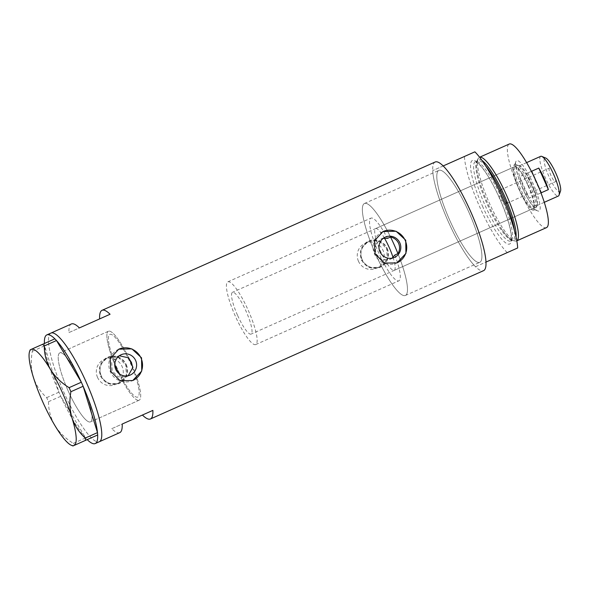 <?xml version="1.0" encoding="UTF-8"?>
<svg xmlns="http://www.w3.org/2000/svg" width="590" height="590" viewBox="0 0 590 590"><rect width="100%" height="100%" fill="white"/><g stroke="black" fill="none" stroke-linecap="round" stroke-linejoin="round"><path stroke-width="0.44" stroke-dasharray="2.95 2.21" d="M128.716 357.85A37.745 7.781 -114 0 0 108.442 331.256A37.745 7.781 66 0 1 128.716 357.85L128.067 358.137A34.316 7.073 -114 0 0 109.836 334.39A34.316 7.073 -114 0 0 117.329 368.617A34.316 7.073 -114 0 0 137.75 397.085A34.316 7.073 -114 0 0 132.3 367.651L132.949 367.356A37.745 7.781 66 0 1 139.144 400.219A37.745 7.781 -114 0 0 132.949 367.356M394.858 255.013A34.316 7.073 66 0 1 398.877 280.825A34.316 7.073 66 0 1 378.455 252.358A34.316 7.073 66 0 1 370.97 218.13A34.316 7.073 66 0 1 387.453 238.39M392.011 258.177L389.835 259.467L381.649 259.541L375.712 253.575L375.255 245.167L380.786 239.134L383.198 238.382M132.3 365.785L132.3 367.651M97.542 377.43A13.725 13.43 -114 0 1 104.224 359.428A13.725 13.43 -114 0 1 122.078 366.501A13.725 13.43 -114 0 1 115.389 384.503A13.725 13.43 -114 0 1 97.542 377.43M101.244 375.778A13.725 13.43 -114 0 1 107.933 357.776A13.725 13.43 -114 0 1 125.788 364.856L126.312 375.683L119.143 383.463L108.243 383.736L100.219 376.236L100.012 365.254L107.513 357.341L118.089 357.216L125.781 364.856A13.725 13.43 -114 0 1 119.099 382.851A13.725 13.43 -114 0 1 101.244 375.778M358.462 261.259A13.725 13.43 -114 0 1 365.151 243.257A13.725 13.43 -114 0 1 383.006 250.33A13.725 13.43 -114 0 1 376.317 268.332A13.725 13.43 -114 0 1 358.462 261.259M362.172 259.607A13.725 13.43 -114 0 1 368.861 241.605A13.725 13.43 -114 0 1 386.708 248.685L387.239 259.512L380.063 267.292L369.17 267.565L361.146 260.065L360.94 249.083L368.433 241.17L379.016 241.044L386.701 248.685A13.725 13.43 -114 0 1 380.026 266.68A13.725 13.43 -114 0 1 362.172 259.607M126.297 364.627A14.3 13.99 -114 0 1 119.328 383.375A14.3 13.99 -114 0 1 100.735 376.007A14.3 13.99 -114 0 1 107.697 357.252A14.3 13.99 -114 0 1 126.297 364.627M387.224 248.456A14.3 13.99 -114 0 1 380.255 267.204A14.3 13.99 -114 0 1 361.663 259.836A14.3 13.99 -114 0 1 368.625 241.081A14.3 13.99 -114 0 1 387.224 248.456M119.305 355.785L117.27 356.463L111.716 362.503L112.159 370.918L118.125 376.885L126.319 376.796L128.185 375.734M118.708 349.221L118.752 349.206A17.154 16.786 66 0 0 118.708 349.221A17.154 16.786 66 0 0 110.352 371.722A17.154 16.786 66 0 0 132.669 380.572A17.154 16.786 66 0 0 132.684 380.557M382.925 231.582A17.154 16.786 66 0 0 382.903 231.597A17.154 16.786 66 0 0 374.547 254.098A17.154 16.786 66 0 0 396.864 262.941A17.154 16.786 66 0 0 396.886 262.933L396.864 262.941M397.948 253.641A50.327 10.377 66 0 1 405.389 295.45A50.327 10.377 66 0 1 375.439 253.7A50.327 10.377 66 0 1 364.45 203.498A50.327 10.377 66 0 1 390.543 237.01A50.327 10.377 -114 0 0 364.45 203.498A50.327 10.377 -114 0 0 375.439 253.7A50.327 10.377 -114 0 0 405.389 295.45A50.327 10.377 -114 0 0 397.948 253.641M468.836 212.12A50.327 10.377 66 0 1 479.825 262.314A50.327 10.377 66 0 1 449.875 220.557A50.327 10.377 66 0 1 438.886 170.363A50.327 10.377 66 0 1 468.836 212.12A50.327 10.377 -114 0 0 438.886 170.363A50.327 10.377 -114 0 0 449.875 220.557A50.327 10.377 -114 0 0 479.825 262.314A50.327 10.377 -114 0 0 468.836 212.12M68.012 390.573A37.745 7.781 -114 0 0 90.477 421.887A37.745 7.781 -114 0 0 82.239 384.245A37.745 7.781 -114 0 0 59.774 352.923A37.745 7.781 -114 0 0 68.012 390.573M118.723 373.33A37.745 7.781 -114 0 0 139.144 400.219A37.745 7.781 66 0 1 116.68 368.905A37.745 7.781 66 0 1 108.442 331.256A37.745 7.781 -114 0 0 114.762 364.428M110.072 314.256L68.949 332.568A59.479 12.265 66 0 1 71.383 323.969M435.162 162.007A59.479 12.265 -114 0 0 448.149 221.324A59.479 12.265 -114 0 0 483.549 270.67M50.932 333.077A59.479 12.265 -114 0 0 63.919 392.394A59.479 12.265 -114 0 0 99.319 441.74A59.479 12.265 66 0 1 63.919 392.394A59.479 12.265 66 0 1 50.932 333.077M119.763 432.64A59.479 12.265 66 0 1 111.746 428.694L152.869 410.389M111.746 428.694L122.196 424.04M68.949 332.568L79.399 327.915M128.067 358.137L129.446 359.384M139.144 400.219L90.477 421.887A37.745 7.781 66 0 1 68.012 390.573A37.745 7.781 66 0 1 59.774 352.923A37.745 7.781 66 0 1 82.239 384.245A37.745 7.781 66 0 1 90.477 421.887L139.144 400.219M108.442 331.256L59.774 352.923L108.442 331.256M74.96 445.074L87.209 439.616A59.479 12.265 66 0 1 86.649 439.049L86.118 438.495A59.479 12.265 66 0 1 85.535 437.861A59.479 12.265 66 0 1 60.77 396.303A59.479 12.265 66 0 1 60.121 394.872L59.538 393.56A59.479 12.265 66 0 1 58.911 392.121A59.479 12.265 66 0 1 44.597 345.91A59.479 12.265 66 0 1 44.516 345.054L44.457 344.295A59.479 12.265 66 0 1 44.412 343.491L32.162 348.941L32.339 351.293C30.702 360.276 31.041 368.912 33.35 377.209C36.056 385.204 40.504 392.011 46.691 397.638L48.498 401.694C48.505 409.939 50.585 417.801 54.752 425.279C59.28 432.455 65.475 438.488 73.337 443.37L74.96 445.074L74.03 445.487M48.498 401.694L60.77 396.303L85.572 437.92L73.337 443.37M60.733 396.244L60.121 394.872M32.339 351.293L44.575 345.843L58.934 392.188L46.691 397.638M44.575 345.843L44.516 345.054M44.457 344.295L44.398 343.498L54.863 338.837A59.479 12.265 66 0 1 55.423 339.405M81.302 382.158A59.479 12.265 66 0 1 81.951 383.589M97.475 432.544A59.479 12.265 66 0 1 97.556 433.407M97.616 434.166A59.479 12.265 66 0 1 97.66 434.97L87.209 439.616L86.649 439.049M86.118 438.495L85.572 437.92M59.538 393.56L58.934 392.188M55.954 339.958A59.479 12.265 66 0 1 56.537 340.592M82.534 384.894A59.479 12.265 66 0 1 83.161 386.332M31.233 349.361L32.162 348.941M522.666 188.151A27.568 5.686 -114 0 0 537.726 210.94A27.568 5.686 -114 0 0 533.05 183.527A27.568 5.686 -114 0 0 515.808 161.712A27.568 5.686 -114 0 0 522.666 188.151M529.835 184.958A24.588 5.074 66 0 1 535.204 209.487A24.588 5.074 66 0 1 534.002 209.413A24.588 5.074 66 0 1 520.572 189.08A24.588 5.074 66 0 1 514.443 165.495A24.588 5.074 66 0 1 515.195 164.558A24.588 5.074 66 0 1 529.835 184.958M528.08 185.739A22.877 4.72 66 0 1 533.072 208.558A22.877 4.72 66 0 1 519.458 189.574A22.877 4.72 66 0 1 514.465 166.764A22.877 4.72 66 0 1 528.08 185.739M393.006 257.321A22.877 4.72 66 0 1 394.231 270.375A22.877 4.72 66 0 1 380.616 251.399A22.877 4.72 66 0 1 375.616 228.581A22.877 4.72 66 0 1 384.503 238.22M528.404 185.599A24.588 5.074 66 0 1 533.773 210.121A24.588 5.074 66 0 1 519.134 189.722A24.588 5.074 66 0 1 513.765 165.193A24.588 5.074 66 0 1 528.404 185.599M481.986 160.443A44.309 9.138 -114 0 0 477.133 160.554A44.309 9.138 -114 0 0 478.556 177.745A44.309 9.138 -114 0 0 487.923 203.616A44.309 9.138 -114 0 0 500.88 227.895A44.309 9.138 -114 0 0 512.71 240.447A44.309 9.138 -114 0 0 516.036 236.922M516.818 240.809A45.755 9.433 66 0 1 516.56 240.949A45.755 9.433 66 0 1 514.923 241.022A45.755 9.433 66 0 1 489.331 202.99A45.755 9.433 66 0 1 478.195 158.526A45.755 9.433 66 0 1 479.338 157.36A45.755 9.433 66 0 1 479.618 157.257M546.465 227.637A45.755 9.433 66 0 1 519.237 189.678A45.755 9.433 66 0 1 509.251 144.041M507.223 252.616A59.479 12.265 66 0 1 479.847 207.215A59.479 12.265 66 0 1 464.426 156.49L432.728 170.599A59.479 12.265 66 0 0 448.149 221.324A59.479 12.265 66 0 0 475.533 266.732L517.673 247.962M474.876 151.837L464.426 156.49M475.533 266.732L485.983 262.078M443.178 165.945L432.728 170.599M560.5 191.131A18.526 3.82 66 0 1 548.907 176.469A18.526 3.82 66 0 1 545.765 158.039M540.698 156.335A21.734 4.484 -114 0 0 545.44 178.01A21.734 4.484 -114 0 0 558.376 196.042M553.796 174.286A7.434 1.534 66 0 1 555.419 181.705A7.434 1.534 66 0 1 550.994 175.54A7.434 1.534 66 0 1 549.371 168.121A7.434 1.534 66 0 1 553.796 174.286M504.723 196.138A7.434 1.534 66 0 1 506.345 203.557A7.434 1.534 66 0 1 505.66 203.344A7.434 1.534 66 0 1 501.92 197.385A7.434 1.534 66 0 1 499.996 190.622A7.434 1.534 66 0 1 500.298 189.973A7.434 1.534 66 0 1 504.723 196.138M536.037 182.199A21.734 4.484 66 0 1 531.9 171.144L519.628 176.609A21.734 4.484 66 0 1 519.023 165.982A21.734 4.484 66 0 1 520.078 166.048A21.734 4.484 66 0 1 526.509 173.541A21.734 4.484 66 0 1 531.951 184.014A21.734 4.484 66 0 1 536.089 195.069A21.734 4.484 66 0 1 537.365 204.863A21.734 4.484 66 0 1 536.701 205.689A21.734 4.484 66 0 1 529.208 198.129L519.628 176.609A21.734 4.484 66 0 0 523.765 187.657A21.734 4.484 66 0 0 529.208 198.129L541.48 192.672A21.734 4.484 66 0 1 536.037 182.199M531.398 171.366L526.509 173.541L536.089 195.069L540.978 192.893M531.148 184.375A22.877 4.72 -114 0 0 518.647 165.458A22.877 4.72 -114 0 0 517.533 165.392A22.877 4.72 -114 0 0 522.526 188.21A22.877 4.72 -114 0 0 536.14 207.193A22.877 4.72 -114 0 0 536.841 206.316A22.877 4.72 -114 0 0 531.148 184.375M237.475 315.126A22.877 4.72 66 0 1 232.475 292.308A22.877 4.72 66 0 1 246.089 311.291A22.877 4.72 66 0 1 251.089 334.102A22.877 4.72 66 0 1 237.475 315.126M235.322 316.085A34.316 7.073 66 0 1 227.829 281.858A34.316 7.073 66 0 1 248.243 310.333A34.316 7.073 66 0 1 255.736 344.553A34.316 7.073 66 0 1 235.322 316.085M117.329 368.617A34.316 7.073 66 0 1 109.836 334.39A34.316 7.073 66 0 1 130.257 362.865A34.316 7.073 66 0 1 137.75 397.085A34.316 7.073 66 0 1 117.329 368.617M541.48 192.672L531.9 171.144M485.747 166.019A43.461 8.961 -114 0 0 477.605 160.635A43.461 8.961 -114 0 0 487.097 203.985A43.461 8.961 -114 0 0 512.961 240.049A43.461 8.961 -114 0 0 514.406 230.395M482.436 206.065A45.755 9.433 -114 0 0 509.657 244.024A45.755 9.433 -114 0 0 499.671 198.388A45.755 9.433 -114 0 0 472.443 160.428A45.755 9.433 -114 0 0 482.436 206.065M501.286 197.672A43.461 8.961 66 0 1 510.778 241.022A43.461 8.961 66 0 1 484.906 204.959A43.461 8.961 66 0 1 475.415 161.608A43.461 8.961 66 0 1 501.286 197.672M255.736 344.553L398.877 280.825M104.224 359.428L107.933 357.776M365.151 243.257L368.861 241.605M389.835 259.467L394.408 257.432M126.319 376.796L130.213 375.063M405.389 295.45L479.825 262.314L405.389 295.45M364.45 203.498L438.886 170.363L364.45 203.498M117.27 356.463L121.164 354.73M380.786 239.134L385.358 237.099M376.317 268.332L380.026 266.68M115.389 384.503L119.099 382.851M227.829 281.858L370.97 218.13M534.002 209.413L537.726 210.94M394.231 270.375L533.072 208.558M533.773 210.121L535.204 209.487M477.133 160.554L478.195 158.526M478.556 177.745C476.801 170.975 476.137 166.055 476.55 162.995L477.605 160.635L475.341 161.631C475.216 161.889 475.724 160.406 481.16 166.483C487.119 173.726 493.27 184.368 499.627 198.41C506.84 215.04 510.733 227.873 511.301 236.9C511.147 242.704 510.608 240.3 510.711 241.059L512.961 240.049L510.505 239.252C507.953 237.512 504.745 233.721 500.88 227.895M512.71 240.447L514.923 241.022M513.765 165.193L515.195 164.558M375.616 228.581L514.465 166.764M514.443 165.495L515.808 161.712M506.345 203.557L555.419 181.705M499.996 190.622L499.324 198.542L505.66 203.344M526.605 162.611L519.023 165.982M520.078 166.048L518.647 165.458M517.533 165.392L232.475 292.308M536.14 207.193L251.089 334.102M537.365 204.863L536.841 206.316M544.282 202.311L536.701 205.689M500.298 189.973L549.371 168.121"/><path stroke-width="0.89" d="M383.198 238.382L387.453 238.39L390.543 237.01C394.282 237.822 396.974 239.946 398.626 243.375C400.072 246.9 399.843 250.322 397.948 253.641L394.858 255.013L392.011 258.177M129.446 359.384L131.415 362.349L132.3 365.785M379.938 251.694A11.129 10.893 66 0 0 394.408 257.432A11.129 10.893 66 0 0 399.836 242.837A11.129 10.893 66 0 0 385.358 237.099A11.129 10.893 66 0 0 379.938 251.694M115.736 369.325A11.129 10.893 66 0 0 130.213 375.063A11.129 10.893 66 0 0 135.634 360.468A11.129 10.893 66 0 0 121.164 354.73A11.129 10.893 66 0 0 115.736 369.325M128.185 375.734L132.949 367.356A37.745 7.781 66 0 0 128.716 357.85L119.305 355.785M110.868 371.494L120.058 380.683L132.706 380.55L141.748 371.029L141.541 357.835L131.872 348.86L118.752 349.206L110.19 358.528L110.868 371.494M132.684 380.557A17.154 16.786 66 0 0 141.025 358.071A17.154 16.786 66 0 0 118.73 349.214M375.063 253.87L384.252 263.052L396.9 262.926L405.942 253.405L405.736 240.211L396.067 231.228L382.947 231.575L374.385 240.897L375.063 253.87M396.886 262.933A17.154 16.786 66 0 0 405.219 240.44A17.154 16.786 66 0 0 382.925 231.582M114.762 364.428A37.745 7.781 -114 0 0 116.68 368.905A37.745 7.781 -114 0 0 118.723 373.33M44.412 343.491A59.479 12.265 66 0 1 46.846 334.891L50.932 333.077A59.479 12.265 66 0 1 86.332 382.416A59.479 12.265 66 0 1 99.319 441.74A59.479 12.265 -114 0 0 86.332 382.416A59.479 12.265 -114 0 0 50.932 333.077L71.383 323.969A59.479 12.265 66 0 1 79.399 327.915L110.072 314.256A59.479 12.265 -114 0 0 102.055 310.31A59.479 12.265 -114 0 0 99.622 318.91M142.419 415.036A59.479 12.265 -114 0 0 150.435 418.981L483.549 270.67A59.479 12.265 -114 0 0 470.562 211.345A59.479 12.265 -114 0 0 435.162 162.007L102.055 310.31M150.435 418.981A59.479 12.265 -114 0 0 152.869 410.389L122.196 424.04A59.479 12.265 66 0 1 119.763 432.64L95.226 443.562A59.479 12.265 66 0 1 87.209 439.616M42.642 344.28L54.877 338.83L56.5 340.533L44.265 345.983L42.642 344.28L30.179 349.826L29.625 351.367A52.613 10.849 -114 0 0 33.35 377.209A52.613 10.849 -114 0 0 54.752 425.279A52.613 10.849 -114 0 0 71.464 445.339A52.613 10.849 -114 0 0 74.03 445.487L85.439 440.406L85.262 438.06C79.134 432.536 74.687 425.729 71.914 417.632C69.613 409.46 69.281 400.824 70.903 391.716L69.104 387.66C61.331 382.866 55.136 376.84 50.519 369.569C46.389 362.208 44.302 354.347 44.265 345.983M69.104 387.66L81.339 382.217L56.5 340.533M81.339 382.217L83.138 386.266L70.903 391.716M85.262 438.06L97.498 432.61L83.138 386.266M97.498 432.61L97.675 434.963L85.439 440.406M71.464 445.339L72.976 445.959L74.03 445.487A52.613 10.849 -114 0 0 71.914 417.632A52.613 10.849 -114 0 0 50.519 369.569A52.613 10.849 -114 0 0 31.233 349.361A52.613 10.849 -114 0 0 29.625 351.367M46.846 334.891A59.479 12.265 66 0 1 54.863 338.837M56.537 340.592A59.479 12.265 66 0 1 81.302 382.158M83.161 386.332A59.479 12.265 66 0 1 97.475 432.544M97.66 434.97A59.479 12.265 66 0 1 95.226 443.562M384.503 238.22A22.877 4.72 66 0 1 389.23 247.557A22.877 4.72 66 0 1 393.006 257.321M397.948 253.641A50.327 10.377 -114 0 0 394.4 245.256A50.327 10.377 -114 0 0 390.543 237.01M516.036 236.922A44.309 9.138 -114 0 0 504.62 196.182A44.309 9.138 -114 0 0 481.986 160.443M479.618 157.257A45.755 9.433 66 0 1 506.567 195.32A45.755 9.433 66 0 1 516.818 240.809M479.604 157.242L509.251 144.041A45.755 9.433 66 0 1 536.48 182A45.755 9.433 66 0 1 546.465 227.637L516.818 240.831M502.252 197.237A59.479 12.265 66 0 1 517.673 247.962L485.983 262.078A59.479 12.265 66 0 0 470.562 211.345A59.479 12.265 66 0 0 443.178 165.945L474.876 151.837A59.479 12.265 66 0 1 502.252 197.237M541.76 156.394L545.765 158.039A18.526 3.82 66 0 1 555.891 173.357A18.526 3.82 66 0 1 560.5 191.131L559.04 195.209A21.734 4.484 -114 0 0 553.626 174.367A21.734 4.484 -114 0 0 541.76 156.394A21.734 4.484 -114 0 0 540.698 156.335L526.605 162.611M538.773 168.084L548.361 189.604A21.734 4.484 66 0 0 544.223 178.556A21.734 4.484 66 0 0 538.773 168.084L531.398 171.366M544.282 202.311L558.376 196.042A21.734 4.484 -114 0 0 559.04 195.209M548.361 189.604L540.978 192.893M514.406 230.395A43.461 8.961 -114 0 0 503.469 196.699A43.461 8.961 -114 0 0 485.747 166.019"/></g></svg>
